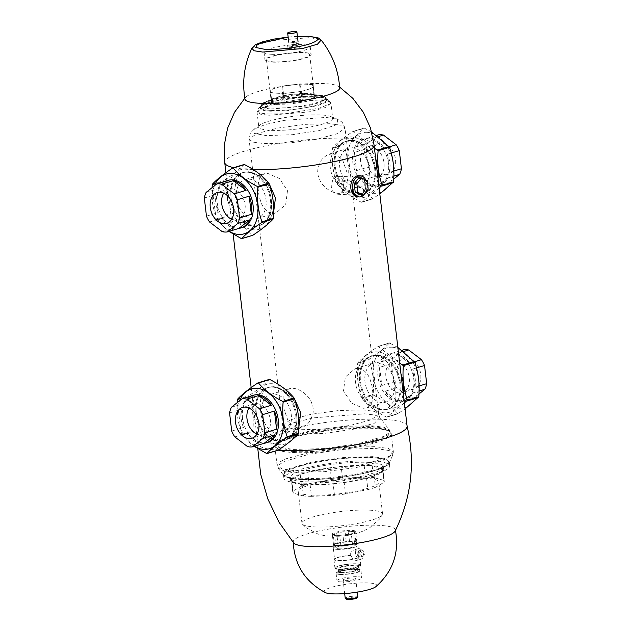 <?xml version="1.0" encoding="UTF-8"?>
<svg xmlns="http://www.w3.org/2000/svg" width="631" height="631" viewBox="0 0 631 631"><rect width="100%" height="100%" fill="white"/><g stroke="black" fill="none" stroke-linecap="round" stroke-linejoin="round"><path stroke-width="0.47" stroke-dasharray="3.15 2.37" d="M270.178 89.665A23.379 4.101 -6.7 0 0 269.871 89.854L270.999 99.501A23.379 4.101 173.3 0 1 271.314 99.319L270.178 89.665L281.773 86.147L282.901 95.802A23.379 4.101 173.3 0 1 283.713 95.644L282.578 85.99A23.379 4.101 -6.7 0 0 281.773 86.147M271.314 99.319L282.901 95.802M283.713 95.644L300.656 93.617L299.52 83.962L282.578 85.99M300.656 93.617A23.379 4.101 173.3 0 1 301.484 93.577L300.356 83.931A23.379 4.101 -6.7 0 0 299.52 83.962M301.484 93.577L313.859 94.224L312.724 84.578L300.356 83.931M313.859 94.224A23.379 4.101 173.3 0 1 314.23 94.327L313.094 84.68A23.379 4.101 -6.7 0 0 312.724 84.578M314.23 94.327L313.094 84.68M314.782 97.277A23.379 4.101 173.3 0 1 314.467 97.458L313.339 87.812A23.379 4.101 -6.7 0 0 313.646 87.63M314.467 97.458L302.88 100.976L301.752 91.329L313.339 87.812M302.88 100.976A23.379 4.101 173.3 0 1 302.075 101.134L300.94 91.487A23.379 4.101 -6.7 0 0 301.752 91.329M302.075 101.134L285.133 103.161L283.997 93.514L300.94 91.487M285.133 103.161A23.379 4.101 173.3 0 1 284.297 103.2L283.169 93.554A23.379 4.101 -6.7 0 0 283.997 93.514M284.297 103.2L271.922 102.545L270.794 92.899L283.169 93.554M271.922 102.545A23.379 4.101 173.3 0 1 271.559 102.451L270.423 92.796A23.379 4.101 -6.7 0 0 270.794 92.899M269.871 89.854L270.423 92.796M271.559 102.451L270.999 99.501M371.872 457.767C377.693 458.067 382.007 458.705 384.807 459.699C401.868 464.55 360.096 477.233 320.84 479.118L300.877 479.323C295.063 479.032 290.749 478.385 287.949 477.391C270.88 472.54 312.653 459.857 351.909 457.972L371.872 457.767M299.788 478.795L326.077 478.195L355.482 474.386L379.018 468.541L389.485 462.444L386.093 458.642L372.771 456.639L343.769 457.475L312.053 462.018L289.124 468.636L283.776 471.98L283.303 474.922L288.698 477.446L299.788 478.795M295.971 472.343L324.389 471.68L356.168 467.571L381.605 461.253L392.924 454.667L389.248 450.55L374.853 448.389L343.509 449.296L309.237 454.21L284.455 461.356L278.665 464.968L278.161 468.147L283.989 470.876L295.971 472.343M293.328 452.514A58.541 10.27 -6.7 0 0 356.76 447.19A58.541 10.27 -6.7 0 0 391.212 433.615A58.541 10.27 -6.7 0 0 390.076 431.904A58.541 10.27 -6.7 0 0 372.826 428.378A58.541 10.27 -6.7 0 0 314.238 432.811A58.541 10.27 -6.7 0 0 275.652 445.344A58.541 10.27 -6.7 0 0 274.935 447.276A58.541 10.27 -6.7 0 0 293.328 452.514M293.801 451.512A57.697 10.12 -6.7 0 0 356.318 446.267A57.697 10.12 -6.7 0 0 390.281 432.882A57.697 10.12 -6.7 0 0 389.153 431.202A57.697 10.12 -6.7 0 0 372.156 427.723A57.697 10.12 -6.7 0 0 314.412 432.093A57.697 10.12 -6.7 0 0 276.386 444.453A57.697 10.12 -6.7 0 0 275.676 446.346A57.697 10.12 -6.7 0 0 293.801 451.512M293.715 449.43L324.728 448.531L358.637 443.672L383.159 436.597L388.877 433.032L389.382 429.885L383.616 427.187L371.762 425.736L343.65 426.382L312.211 430.452L287.042 436.699L275.842 443.222L279.478 447.292L293.715 449.43M297.572 434.183L324.247 433.41L353.423 429.23L374.522 423.149L379.87 417.375L374.932 415.04L364.718 413.802L313.481 417.856L291.83 423.235L282.191 428.843L285.315 432.345L297.572 434.183M272.418 213.302L276.181 212.821L285.654 204.665L287.499 190.736L279.462 178.526L267.725 173.375L264.326 173.754L260.777 176.073L258.568 180.9L258.047 187.801L258.962 195.555L261.195 203.229L263.663 207.859L268.262 212.134L272.418 213.302M297.666 428.212L303.621 426.84L307.77 423.764L310.01 421.019L312.968 413.952L313.323 410.024L312.866 406.167L310.681 400.496L308.362 397.096L304.15 392.987L299.291 389.99L296.002 388.783L292.973 388.286L289.566 388.657L283.847 395.676L283.942 409.014L288.564 422.257L297.666 428.212M358.582 368.37L362.738 369.529L367.337 373.804L369.805 378.442L372.038 386.109L372.953 393.862L372.432 400.772L370.223 405.591L366.674 407.918L363.275 408.289L351.538 403.138L343.501 390.936L345.346 377.007L354.819 368.851L358.582 368.37M333.334 153.459L342.436 159.414L347.058 172.657L347.153 185.995L341.434 193.015L338.027 193.386L334.998 192.889L330.045 190.822L326.85 188.677L322.638 184.575L320.319 181.176L318.134 175.497L317.677 171.64L318.032 167.72L320.99 160.653L323.23 157.908L327.379 154.832L333.334 153.459M336.875 176.42L332.805 179.859L331.109 185.979L333.05 191.729L337.396 194.214L340.077 193.504L341.986 191.485L343.138 188.574L343.516 185.064L342.633 180.111L341.197 177.674L339.202 176.38L336.875 176.42M260.366 124.757A37.197 6.523 -6.7 0 0 258.797 126.965A37.197 6.523 -6.7 0 0 270.486 130.294A37.197 6.523 -6.7 0 0 310.783 126.91A37.197 6.523 -6.7 0 0 332.679 118.289A37.197 6.523 -6.7 0 0 330.644 116.498A37.197 6.523 -6.7 0 0 320.998 114.96A37.197 6.523 -6.7 0 0 260.366 124.757L254.269 129.039L253.922 133.346L266.266 135.602L292.342 134.703L320.059 130.325L337.624 124.323L337.561 119.259L326.132 117.429L284.833 120.292L265.714 124.402L254.277 129.039L250.436 133.031L249.056 139.309L253.197 142.141L264.231 143.631L289.085 142.992L316.581 139.238L337.561 133.63L345.007 128.038L340.882 125.214L329.839 123.715L304.994 124.362L277.498 128.109L256.517 133.717L249.064 139.309L282.672 425.491L286.813 428.323L297.856 429.814L322.701 429.167L350.197 425.42L371.178 419.812L378.632 414.22L374.498 411.396L363.464 409.898L338.61 410.544L311.115 414.291L290.134 419.899L282.68 425.491L282.191 428.843L275.842 443.222L275.534 445.139L280.487 448.515L293.66 450.297L323.34 449.532L356.176 445.052L381.227 438.356L388.033 434.862L390.139 431.675L385.178 428.299L372.014 426.517L342.333 427.282L309.498 431.762L284.447 438.458L277.64 441.952L275.534 445.139L275.676 446.346M268.916 114.006L285.567 113.69L319.239 108.201L328.664 104.391L329.556 101.094L328.727 100.589C326.897 99.69 323.577 99.114 318.758 98.878L302.115 99.185L273.523 103.374L257.85 109.51L258.955 112.294C260.777 113.194 264.097 113.761 268.916 114.006M259.917 106.978L260.95 109.573C262.654 110.417 265.761 110.946 270.265 111.174L285.827 110.882L317.306 105.748L326.124 102.19L326.953 99.099L326.18 98.633C324.468 97.789 321.368 97.253 316.857 97.032L301.303 97.324L274.572 101.236L259.917 106.97C263.979 101.157 298.021 95.731 316.273 96.756C321.384 96.961 324.933 97.734 326.937 99.075M271.022 110.441L286.04 110.157C309.498 108.666 333.097 101.496 324.981 98.341C323.34 97.521 320.343 97.008 315.989 96.795L300.971 97.071C277.522 98.57 253.914 105.74 262.031 108.895C263.679 109.707 266.676 110.228 271.022 110.441M279.651 441.124A27.772 19.569 -106.9 0 0 284.534 440.541A27.772 19.569 -106.9 0 0 296.042 411.641A27.772 19.569 -106.9 0 0 273.27 386.819A27.772 19.569 -106.9 0 0 268.396 387.402A27.772 19.569 -106.9 0 0 256.88 416.302A27.772 19.569 -106.9 0 0 279.651 441.124A27.772 19.569 73.1 0 1 256.88 416.302A27.772 19.569 73.1 0 1 268.396 387.402A27.772 19.569 73.1 0 1 273.27 386.819A27.772 19.569 73.1 0 1 296.042 411.641A27.772 19.569 73.1 0 1 284.534 440.541A27.772 19.569 73.1 0 1 279.651 441.124M274.122 394.012A20.413 14.387 73.1 0 1 290.859 412.256A20.413 14.387 73.1 0 1 282.396 433.505A20.413 14.387 73.1 0 1 278.807 433.931A20.413 14.387 73.1 0 1 262.07 415.687A20.413 14.387 73.1 0 1 270.533 394.438A20.413 14.387 73.1 0 1 274.122 394.012M377.441 362.644A20.413 14.387 73.1 0 1 394.178 380.895A20.413 14.387 73.1 0 1 385.715 402.136A20.413 14.387 73.1 0 1 382.126 402.57A20.413 14.387 73.1 0 1 365.388 384.318A20.413 14.387 73.1 0 1 373.852 363.07A20.413 14.387 73.1 0 1 377.441 362.644M376.597 355.45A27.772 19.569 73.1 0 1 399.368 380.272A27.772 19.569 73.1 0 1 387.852 409.18A27.772 19.569 73.1 0 1 382.97 409.756A27.772 19.569 73.1 0 1 360.198 384.934A27.772 19.569 73.1 0 1 371.714 356.034A27.772 19.569 73.1 0 1 376.597 355.45A27.772 19.569 73.1 0 1 399.368 380.272A27.772 19.569 73.1 0 1 387.852 409.18A27.772 19.569 73.1 0 1 382.97 409.756A27.772 19.569 73.1 0 1 360.198 384.934A27.772 19.569 73.1 0 1 371.714 356.034A27.772 19.569 73.1 0 1 376.597 355.45M272.411 387.079A27.772 19.569 73.1 0 1 295.182 411.901A27.772 19.569 73.1 0 1 283.666 440.809A27.772 19.569 73.1 0 1 278.792 441.385A27.772 19.569 73.1 0 1 256.02 416.563A27.772 19.569 73.1 0 1 267.536 387.663A27.772 19.569 73.1 0 1 272.411 387.079M377.456 355.19A27.772 19.569 73.1 0 1 400.228 380.012A27.772 19.569 73.1 0 1 388.712 408.92A27.772 19.569 73.1 0 1 383.829 409.495A27.772 19.569 73.1 0 1 361.058 384.673A27.772 19.569 73.1 0 1 372.574 355.774A27.772 19.569 73.1 0 1 377.456 355.19M254.403 226.213A27.772 19.569 -106.9 0 0 259.286 225.638A27.772 19.569 -106.9 0 0 270.802 196.73A27.772 19.569 -106.9 0 0 248.03 171.908A27.772 19.569 -106.9 0 0 243.148 172.492A27.772 19.569 -106.9 0 0 231.632 201.392A27.772 19.569 -106.9 0 0 254.403 226.213A27.772 19.569 73.1 0 1 231.632 201.392A27.772 19.569 73.1 0 1 243.148 172.492A27.772 19.569 73.1 0 1 248.03 171.908A27.772 19.569 73.1 0 1 270.802 196.73A27.772 19.569 73.1 0 1 259.286 225.638A27.772 19.569 73.1 0 1 254.403 226.213M248.874 179.101A20.413 14.387 73.1 0 1 265.612 197.353A20.413 14.387 73.1 0 1 257.148 218.602A20.413 14.387 73.1 0 1 253.559 219.028A20.413 14.387 73.1 0 1 236.822 200.776A20.413 14.387 73.1 0 1 245.285 179.527A20.413 14.387 73.1 0 1 248.874 179.101M352.193 147.733A20.413 14.387 73.1 0 1 368.93 165.985A20.413 14.387 73.1 0 1 360.467 187.233A20.413 14.387 73.1 0 1 356.878 187.659A20.413 14.387 73.1 0 1 340.141 169.408A20.413 14.387 73.1 0 1 348.604 148.167A20.413 14.387 73.1 0 1 352.193 147.733M351.349 140.547A27.772 19.569 73.1 0 1 374.12 165.369A27.772 19.569 73.1 0 1 362.604 194.269A27.772 19.569 73.1 0 1 357.73 194.853A27.772 19.569 73.1 0 1 334.958 170.031A27.772 19.569 73.1 0 1 346.466 141.123A27.772 19.569 73.1 0 1 351.349 140.547A27.772 19.569 73.1 0 1 374.12 165.369A27.772 19.569 73.1 0 1 362.604 194.269A27.772 19.569 73.1 0 1 357.73 194.853A27.772 19.569 73.1 0 1 334.958 170.031A27.772 19.569 73.1 0 1 346.466 141.123A27.772 19.569 73.1 0 1 351.349 140.547M359.078 195.089A9 6.192 93 0 0 364.237 185.514A9 6.192 93 0 0 358.518 177.295A9 6.192 93 0 0 357.012 177.477A9 6.192 93 0 0 351.853 187.052A9 6.192 93 0 0 357.572 195.271A9 6.192 93 0 0 359.078 195.089M247.171 172.176A27.772 19.569 73.1 0 1 269.942 196.998A27.772 19.569 73.1 0 1 258.426 225.898A27.772 19.569 73.1 0 1 253.544 226.482A27.772 19.569 73.1 0 1 230.772 201.66A27.772 19.569 73.1 0 1 242.288 172.752A27.772 19.569 73.1 0 1 247.171 172.176M352.208 140.287A27.772 19.569 73.1 0 1 374.98 165.109A27.772 19.569 73.1 0 1 363.464 194.009A27.772 19.569 73.1 0 1 358.589 194.593A27.772 19.569 73.1 0 1 335.818 169.771A27.772 19.569 73.1 0 1 347.334 140.863A27.772 19.569 73.1 0 1 352.208 140.287M251.895 48.224L258.813 44.257L274.185 40.455L310.428 37.6L321.132 40.092M297.422 36.401L288.146 37.119M293.683 542.952A51.426 9.015 173.3 0 1 293.21 541.792A51.426 9.015 173.3 0 1 323.924 529.953A51.426 9.015 173.3 0 1 379.215 525.363A51.426 9.015 173.3 0 1 395.345 529.795A51.426 9.015 173.3 0 1 395.156 531.026M407.098 426.122A75.184 13.188 -6.7 0 0 407.042 425.846A75.184 13.188 -6.7 0 0 383.474 419.402A75.184 13.188 -6.7 0 0 302.746 426.099A75.184 13.188 -6.7 0 0 257.74 443.388A75.184 13.188 -6.7 0 0 257.756 443.672A75.184 13.188 -6.7 0 0 278.066 450.187M375.91 586.641A26.415 4.63 -6.7 0 0 368.394 582.949A26.415 4.63 -6.7 0 0 336.678 585.994A26.415 4.63 -6.7 0 0 325.288 592.588M233.73 167.657A75.184 13.188 -6.7 0 0 248.362 169.36A75.184 13.188 -6.7 0 0 253.141 169.55M374.08 145.114L374.08 145.091A75.184 13.188 -6.7 0 0 350.457 138.37A75.184 13.188 -6.7 0 0 268.995 145.201A75.184 13.188 -6.7 0 0 224.739 162.64L224.739 162.664M269.263 183.929L259.404 175.268L248.638 171.727L243.227 172.5L239.023 175.442L237.106 178.392L235.797 182.083L234.929 188.984L235.671 199.357L238.384 209.981L241.618 216.796L245.869 222.041L251.185 225.275L255.019 226.032L260.106 225.385L267.962 220.629L273.586 212.45M294.511 398.831L284.652 390.171L273.886 386.637L268.467 387.402L264.271 390.344L262.354 393.302L261.045 396.986L260.169 403.887L260.911 414.259L263.632 424.892L266.858 431.699L271.117 436.944L276.433 440.178L280.259 440.943L285.354 440.296L293.21 435.54L298.834 427.361M375.981 355.639L382.899 357.911L388.593 363.653L395.211 381.581L395.156 399.762L387.024 409.424L382.362 409.945L378.277 409.267L373.86 407.61L367.376 403.485L363.566 399.904L360.183 395.582L357.532 390.66L355.86 385.438L355.253 380.209L355.687 374.893L357.162 369.821L359.504 365.325L364.174 360.017L367.976 357.469L370.894 356.286L375.981 355.639M350.741 140.729L357.651 143.008L363.346 148.742L369.963 166.671L369.908 184.859L361.784 194.522L357.114 195.034L353.029 194.356L346.395 191.524L342.128 188.574L338.319 185.001L334.943 180.671L332.292 175.749L330.62 170.528L330.005 165.298L330.439 159.99L331.914 154.91L334.256 150.415L338.926 145.114L342.728 142.567L345.646 141.376L350.741 140.729M339.675 87.977A47.68 8.361 -6.7 0 0 338.453 86.305A47.68 8.361 -6.7 0 0 324.689 83.631A47.68 8.361 -6.7 0 0 277.608 87.133A47.68 8.361 -6.7 0 0 245.774 97.19A47.68 8.361 -6.7 0 0 244.97 99.099M256.904 434.199A16.106 11.35 -106.9 0 0 260.516 435.122A16.106 11.35 -106.9 0 0 263.348 434.783A16.106 11.35 -106.9 0 0 270.029 418.022A16.106 11.35 -106.9 0 0 256.817 403.627A16.106 11.35 -106.9 0 0 253.993 403.966A16.106 11.35 -106.9 0 0 248.961 408.036M231.348 407.326L243.109 403.761L253.709 395.29M229.574 412.903L241.342 409.338A24.641 17.36 -106.9 0 0 241.089 418.345A24.641 17.36 -106.9 0 0 243.471 427.495L241.342 409.338M231.703 431.068L243.471 427.495M234.819 436.904L246.587 433.331A24.641 17.36 -106.9 0 0 259.317 443.025L246.587 433.331M247.549 446.598L259.317 443.025M249.979 396.426A24.641 17.36 -106.9 0 0 243.109 403.761M267.552 442.434A24.641 17.36 73.1 0 1 242.525 417.911A24.641 17.36 73.1 0 1 253.236 395.274M239.693 400.653A31.195 21.982 -106.9 0 0 254.474 446.235M254.19 446.322L241.523 434.365L237.28 402.586M272.016 383.735A31.195 21.982 73.1 0 1 298.218 415.419A31.195 21.982 73.1 0 1 279.186 444.737A31.195 21.982 73.1 0 1 252.984 413.045A31.195 21.982 73.1 0 1 272.016 383.735M257.866 382.938L269.216 379.491C264.933 384.121 258.205 389.501 249.032 395.621L248.803 396.315C252.605 407.113 253.962 418.645 252.873 430.918L253.26 431.651C263.79 437.062 271.874 443.222 277.514 450.116L277.79 450.258M392.269 347.224A31.195 21.982 73.1 0 1 418.471 378.915A31.195 21.982 73.1 0 1 399.439 408.225A31.195 21.982 73.1 0 1 373.236 376.533A31.195 21.982 73.1 0 1 392.269 347.224M397.853 347.46L389.469 342.98C385.186 347.618 378.458 352.997 369.277 359.11L369.056 359.812C372.858 370.602 374.215 382.134 373.126 394.407L373.513 395.14C384.042 400.559 392.127 406.711 397.767 413.613L405.078 408.975M398.043 413.747L386.417 417.059C375.887 411.641 367.802 405.488 362.162 398.587L361.776 397.853C357.974 387.063 356.618 375.532 357.706 363.259L357.935 362.557C362.218 357.927 368.946 352.548 378.119 346.427L399.699 363.14M389.721 342.901L378.458 346.316M404.368 402.901L386.779 417.17M400.945 373.757A31.195 21.982 -106.9 0 0 377.062 351.846A31.195 21.982 -106.9 0 0 358.022 381.156A31.195 21.982 -106.9 0 0 384.224 412.848A31.195 21.982 -106.9 0 0 403.225 393.184M413.723 378.663A24.641 17.36 73.1 0 1 403.012 401.308A24.641 17.36 73.1 0 1 377.985 376.786A24.641 17.36 73.1 0 1 388.696 354.149A24.641 17.36 73.1 0 1 413.723 378.663M399.423 392.947A16.106 11.35 -106.9 0 0 402.255 392.616A16.106 11.35 -106.9 0 0 408.935 375.855A16.106 11.35 -106.9 0 0 395.724 361.46A16.106 11.35 -106.9 0 0 392.9 361.792A16.106 11.35 -106.9 0 0 386.219 378.553A16.106 11.35 -106.9 0 0 399.423 392.947M410.907 389.461A16.106 11.35 -106.9 0 0 413.731 389.13A16.106 11.35 -106.9 0 0 420.412 372.369A16.106 11.35 -106.9 0 0 407.208 357.974A16.106 11.35 -106.9 0 0 404.376 358.305A16.106 11.35 -106.9 0 0 397.704 375.066A16.106 11.35 -106.9 0 0 410.907 389.461M414.528 361.768L409.661 363.243L396.931 353.549L403.737 351.483M392.04 353.297L381.447 361.76A24.641 17.36 73.1 0 1 390.132 353.715A24.641 17.36 73.1 0 1 392.04 353.297L402.057 350.252M381.447 361.76L393.216 358.187L403.808 349.724M379.673 367.337L381.802 385.502A24.641 17.36 73.1 0 1 379.42 376.352A24.641 17.36 73.1 0 1 379.673 367.337L391.441 363.764A24.641 17.36 73.1 0 1 393.216 358.187M381.802 385.502L393.57 381.929L391.441 363.764M384.918 391.338L397.648 401.032A24.641 17.36 73.1 0 1 384.918 391.338L396.686 387.765A24.641 17.36 73.1 0 1 393.57 381.929M397.648 401.032L409.416 397.459L396.686 387.765M402.539 401.284L413.131 392.821A24.641 17.36 73.1 0 1 404.447 400.866A24.641 17.36 73.1 0 1 402.539 401.284L414.299 397.711A24.641 17.36 73.1 0 1 409.416 397.459M418.968 393.989L414.299 397.711M413.131 392.821L419.079 391.015M414.906 387.245L412.769 369.08A24.641 17.36 73.1 0 1 415.159 378.229A24.641 17.36 73.1 0 1 414.906 387.245L419.079 385.975M412.769 369.08L416.452 367.96M396.931 353.549A24.641 17.36 73.1 0 1 409.661 363.243M374.183 178.045A16.106 11.35 -106.9 0 0 377.007 177.705A16.106 11.35 -106.9 0 0 383.687 160.944A16.106 11.35 -106.9 0 0 370.484 146.55A16.106 11.35 -106.9 0 0 367.652 146.889A16.106 11.35 -106.9 0 0 360.971 163.65A16.106 11.35 -106.9 0 0 374.183 178.045M385.659 174.558A16.106 11.35 -106.9 0 0 388.491 174.219A16.106 11.35 -106.9 0 0 395.164 157.458A16.106 11.35 -106.9 0 0 381.96 143.063A16.106 11.35 -106.9 0 0 379.128 143.403A16.106 11.35 -106.9 0 0 372.456 160.164A16.106 11.35 -106.9 0 0 385.659 174.558M389.28 146.865L384.413 148.34L371.683 138.646L378.49 136.572M366.8 138.386L356.2 146.857A24.641 17.36 73.1 0 1 364.884 138.804A24.641 17.36 73.1 0 1 366.8 138.386L376.81 135.349M356.2 146.857L367.968 143.284L378.561 134.813M354.425 152.434L356.562 170.591A24.641 17.36 73.1 0 1 354.172 161.441A24.641 17.36 73.1 0 1 354.425 152.434L366.193 148.861A24.641 17.36 73.1 0 1 367.968 143.284M356.562 170.591L368.33 167.026L366.193 148.861M359.67 176.428L372.408 186.121A24.641 17.36 73.1 0 1 359.67 176.428L371.438 172.855A24.641 17.36 73.1 0 1 368.33 167.026M372.408 186.121L384.169 182.548L371.438 172.855M377.291 186.382L387.891 177.91A24.641 17.36 73.1 0 1 379.199 185.964A24.641 17.36 73.1 0 1 377.291 186.382L389.059 182.809A24.641 17.36 73.1 0 1 384.169 182.548M393.72 179.078L389.059 182.809M387.891 177.91L393.839 176.104M389.658 172.334L387.529 154.169A24.641 17.36 73.1 0 1 389.911 163.326A24.641 17.36 73.1 0 1 389.658 172.334L393.831 171.072M387.529 154.169L391.204 153.057M371.683 138.646A24.641 17.36 73.1 0 1 384.413 148.34M388.475 163.76A24.641 17.36 -106.9 0 0 363.448 139.238A24.641 17.36 -106.9 0 0 352.737 161.883A24.641 17.36 -106.9 0 0 377.764 186.397A24.641 17.36 -106.9 0 0 388.475 163.76M367.029 132.321A31.195 21.982 73.1 0 1 393.223 164.013A31.195 21.982 73.1 0 1 374.191 193.323A31.195 21.982 73.1 0 1 347.989 161.631A31.195 21.982 73.1 0 1 367.029 132.321M371.683 131.974L364.221 128.077C359.938 132.707 353.21 138.086 344.037 144.207L343.816 144.901C347.61 155.699 348.967 167.231 347.878 179.504L348.265 180.237C358.794 185.648 366.879 191.808 372.519 198.702L379.83 194.064M372.795 198.844L361.169 202.149C350.639 196.738 342.562 190.578 336.922 183.684L336.528 182.951C332.726 172.16 331.378 160.629 332.466 148.348L332.687 147.654C336.97 143.016 343.698 137.637 352.871 131.524L374.451 148.23M364.473 127.99L353.21 131.414M379.121 187.999L361.531 202.259M375.697 158.854A31.195 21.982 -106.9 0 0 351.814 136.935A31.195 21.982 -106.9 0 0 332.782 166.245A31.195 21.982 -106.9 0 0 358.984 197.937A31.195 21.982 -106.9 0 0 377.977 178.273M214.453 185.751A31.195 21.982 -106.9 0 0 229.227 231.332M228.943 231.419L216.275 219.454L212.032 187.683M246.776 168.824A31.195 21.982 73.1 0 1 272.978 200.516A31.195 21.982 73.1 0 1 253.938 229.826A31.195 21.982 73.1 0 1 227.736 198.134A31.195 21.982 73.1 0 1 246.776 168.824M232.618 168.027L243.968 164.581C239.685 169.218 232.957 174.59 223.784 180.711L223.563 181.412C227.357 192.203 228.714 203.734 227.625 216.007L228.012 216.741C238.542 222.159 246.626 228.312 252.266 235.213L252.542 235.347M227.988 180.363A24.641 17.36 -106.9 0 0 217.277 203.001A24.641 17.36 -106.9 0 0 242.304 227.523M231.656 219.288A16.106 11.35 -106.9 0 0 235.276 220.211A16.106 11.35 -106.9 0 0 238.1 219.88A16.106 11.35 -106.9 0 0 244.781 203.119A16.106 11.35 -106.9 0 0 231.577 188.724A16.106 11.35 -106.9 0 0 228.745 189.055A16.106 11.35 -106.9 0 0 223.713 193.125M206.1 192.423L217.869 188.85L228.461 180.379M204.326 198L216.094 194.427A24.641 17.36 -106.9 0 0 215.841 203.442A24.641 17.36 -106.9 0 0 218.231 212.592L216.094 194.427M206.463 216.165L218.231 212.592M209.571 221.994L221.339 218.421A24.641 17.36 -106.9 0 0 234.069 228.122L221.339 218.421M222.309 231.695L234.069 228.122M224.731 181.515A24.641 17.36 -106.9 0 0 217.869 188.85M289.582 46.173A6.129 1.073 -6.7 0 0 296.223 45.613A6.129 1.073 -6.7 0 0 299.828 44.194A6.129 1.073 -6.7 0 0 297.903 43.642A6.129 1.073 -6.7 0 0 291.262 44.202A6.129 1.073 -6.7 0 0 287.657 45.621A6.129 1.073 -6.7 0 0 289.582 46.173M298.195 46.126A6.129 1.073 173.3 0 1 300.119 46.67A6.129 1.073 173.3 0 1 296.515 48.09A6.129 1.073 173.3 0 1 289.874 48.65A6.129 1.073 173.3 0 1 287.949 48.098A6.129 1.073 173.3 0 1 291.554 46.678A6.129 1.073 173.3 0 1 298.195 46.126M292.019 45.432A2.54 0.442 -6.7 0 0 294.772 45.195A2.54 0.442 -6.7 0 0 296.262 44.612A2.54 0.442 -6.7 0 0 295.466 44.383A2.54 0.442 -6.7 0 0 292.721 44.612A2.54 0.442 -6.7 0 0 291.222 45.203A2.54 0.442 -6.7 0 0 292.019 45.432M291.68 42.537A2.54 0.442 -6.7 0 0 294.432 42.309A2.54 0.442 -6.7 0 0 295.923 41.717A2.54 0.442 -6.7 0 0 295.127 41.488A2.54 0.442 -6.7 0 0 292.382 41.725A2.54 0.442 -6.7 0 0 290.883 42.309A2.54 0.442 -6.7 0 0 291.68 42.537M290.244 42.971A4.646 0.812 -6.7 0 0 295.284 42.553A4.646 0.812 -6.7 0 0 298.021 41.472A4.646 0.812 -6.7 0 0 296.562 41.054A4.646 0.812 -6.7 0 0 291.522 41.48A4.646 0.812 -6.7 0 0 288.785 42.553A4.646 0.812 -6.7 0 0 290.244 42.971M302.848 52.846A21.77 3.818 173.3 0 1 309.695 54.787A21.77 3.818 173.3 0 1 296.878 59.835A21.77 3.818 173.3 0 1 273.286 61.814A21.77 3.818 173.3 0 1 266.448 59.866A21.77 3.818 173.3 0 1 279.265 54.826A21.77 3.818 173.3 0 1 302.848 52.846M272.284 62.122A23.244 4.078 -6.7 0 0 297.477 60.008A23.244 4.078 -6.7 0 0 311.154 54.621A23.244 4.078 -6.7 0 0 303.858 52.539A23.244 4.078 -6.7 0 0 278.665 54.652A23.244 4.078 -6.7 0 0 264.981 60.04A23.244 4.078 -6.7 0 0 272.284 62.122M271.362 54.266A23.244 4.078 -6.7 0 0 296.554 52.152A23.244 4.078 -6.7 0 0 310.239 46.765A23.244 4.078 -6.7 0 0 302.935 44.683A23.244 4.078 -6.7 0 0 277.743 46.797A23.244 4.078 -6.7 0 0 264.058 52.192A23.244 4.078 -6.7 0 0 271.362 54.266M276.977 93.23A21.77 3.818 -6.7 0 0 300.569 91.25A21.77 3.818 -6.7 0 0 313.378 86.202A21.77 3.818 -6.7 0 0 306.54 84.254A21.77 3.818 -6.7 0 0 282.956 86.234A21.77 3.818 -6.7 0 0 270.139 91.282A21.77 3.818 -6.7 0 0 276.977 93.23M271.125 110.417A32.97 5.782 -6.7 0 0 306.847 107.412A32.97 5.782 -6.7 0 0 326.251 99.769A32.97 5.782 -6.7 0 0 315.894 96.819A32.97 5.782 -6.7 0 0 280.172 99.816A32.97 5.782 -6.7 0 0 260.761 107.467A32.97 5.782 -6.7 0 0 271.125 110.417M271.291 108.098L285.961 107.822L302.58 105.834C314.072 103.831 321.392 101.615 324.539 99.17C325.785 98.034 325.604 97.071 323.995 96.275L315.208 94.768L300.545 95.044L283.918 97.032L268.814 100.51L261.96 103.697C260.713 104.833 260.895 105.795 262.504 106.592C264.113 107.388 267.039 107.885 271.291 108.098M276.402 104.415L290 103.997L304.741 101.812C309.324 100.834 312.739 99.801 315.011 98.696C317.148 97.608 317.772 96.653 316.872 95.841L309.616 94.327L296.018 94.745L281.276 96.922L271.007 100.037C268.869 101.134 268.246 102.088 269.145 102.9C270.044 103.713 272.466 104.218 276.402 104.415M277.017 103.208A23.379 4.101 -6.7 0 0 302.998 100.952A23.379 4.101 -6.7 0 0 316.036 95.415A23.379 4.101 -6.7 0 0 308.772 93.569A23.379 4.101 -6.7 0 0 284.092 95.565A23.379 4.101 -6.7 0 0 269.689 100.857A23.379 4.101 -6.7 0 0 277.017 103.208M358.873 177.792L364.544 180.513L367.179 180.655M364.544 180.513L365.554 189.103L368.188 189.245M365.554 189.103L360.893 194.971M365.704 192.368A10.569 7.264 93 0 0 367.061 184.205A10.569 7.264 93 0 0 365.862 180.024M358.597 175.733A10.569 7.264 -87 0 1 365.215 184.102A10.569 7.264 -87 0 1 357.485 196.833M301.579 486.13A46.071 8.077 173.3 0 1 309.127 483.843L307.762 472.272A46.071 8.077 -6.7 0 0 300.214 474.559L301.579 486.13L292.926 491.202L291.561 479.631A46.071 8.077 -6.7 0 0 291.396 480.538A46.071 8.077 -6.7 0 0 291.924 481.556L293.289 493.127A46.071 8.077 173.3 0 1 292.752 492.109A46.071 8.077 173.3 0 1 292.926 491.202M331.504 479.489A46.071 8.077 173.3 0 1 342.538 478.172L341.182 466.601A46.071 8.077 -6.7 0 0 330.147 467.918L331.504 479.489L309.127 483.843M365.538 477.091A46.071 8.077 173.3 0 1 373.599 477.517L372.235 465.946A46.071 8.077 -6.7 0 0 368.433 465.662A46.071 8.077 -6.7 0 0 364.174 465.52L365.538 477.091L342.538 478.172M383.743 480.341A46.071 8.077 173.3 0 1 384.271 481.358A46.071 8.077 173.3 0 1 384.098 482.258L382.741 470.687A46.071 8.077 -6.7 0 0 382.907 469.787A46.071 8.077 -6.7 0 0 382.378 468.77L383.743 480.341L373.599 477.517M375.453 487.329A46.071 8.077 173.3 0 1 367.897 489.624L366.54 478.046A46.071 8.077 -6.7 0 0 374.088 475.758L375.453 487.329L384.098 482.258M345.52 493.97A46.071 8.077 173.3 0 1 334.485 495.288L333.129 483.717A46.071 8.077 -6.7 0 0 344.163 482.399L345.52 493.97L367.897 489.624M311.485 496.368A46.071 8.077 173.3 0 1 303.424 495.95L302.068 484.371A46.071 8.077 -6.7 0 0 305.869 484.655A46.071 8.077 -6.7 0 0 310.129 484.797L311.485 496.368L334.485 495.288M300.214 474.559L291.561 479.631M330.147 467.918L307.762 472.272M364.174 465.52L341.182 466.601M382.378 468.77L372.235 465.946M374.088 475.758L382.741 470.687M344.163 482.399L366.54 478.046M310.129 484.797L333.129 483.717M303.424 495.95L293.289 493.127M291.924 481.556L302.068 484.371M310.965 495.098A40.573 7.115 173.3 0 1 298.211 491.462A40.573 7.115 173.3 0 1 322.102 482.06A40.573 7.115 173.3 0 1 366.067 478.369A40.573 7.115 173.3 0 1 378.813 481.997A40.573 7.115 173.3 0 1 354.93 491.407A40.573 7.115 173.3 0 1 310.965 495.098M337.869 542.968L346.222 541.572A11.831 2.074 173.3 0 1 349.487 541.335L355.86 541.666A11.831 2.074 173.3 0 1 356.838 542.124L354.851 543.859A11.831 2.074 173.3 0 1 352.555 544.561L344.21 545.957A11.831 2.074 173.3 0 1 340.937 546.194L334.564 545.862A11.831 2.074 173.3 0 1 333.594 545.405L332.419 535.403A11.831 2.074 173.3 0 1 332.285 535.151A11.831 2.074 173.3 0 1 334.398 533.668L335.574 543.67A11.831 2.074 173.3 0 1 337.869 542.968L336.694 532.974A11.831 2.074 173.3 0 1 345.047 531.57L336.694 532.974M346.222 541.572L345.047 531.57M349.487 541.335L348.312 531.334A11.831 2.074 173.3 0 1 352.074 531.326A11.831 2.074 173.3 0 1 354.685 531.673L348.312 531.334M355.86 541.666L354.685 531.673M356.838 542.124L355.663 532.13A11.831 2.074 173.3 0 1 355.789 532.39A11.831 2.074 173.3 0 1 353.683 533.865L355.663 532.13M354.851 543.859L353.683 533.865M352.555 544.561L351.38 534.567A11.831 2.074 173.3 0 1 343.035 535.964L351.38 534.567M344.21 545.957L343.035 535.964M340.937 546.194L339.762 536.2A11.831 2.074 173.3 0 1 336 536.208A11.831 2.074 173.3 0 1 333.389 535.869L339.762 536.2M334.564 545.862L333.389 535.869M333.594 545.405L335.574 543.67M334.398 533.668L332.419 535.403M338.61 545.768A9.717 1.704 173.3 0 1 335.558 544.9A9.717 1.704 173.3 0 1 341.284 542.644A9.717 1.704 173.3 0 1 351.814 541.761A9.717 1.704 173.3 0 1 354.867 542.628A9.717 1.704 173.3 0 1 349.14 544.884A9.717 1.704 173.3 0 1 338.61 545.768M369.805 510.187A40.573 7.115 173.3 0 1 382.552 513.823A40.573 7.115 173.3 0 1 382.331 514.746A40.573 7.115 173.3 0 1 356.302 523.667A40.573 7.115 173.3 0 1 314.695 526.917A40.573 7.115 173.3 0 1 302.375 524.14A40.573 7.115 173.3 0 1 301.949 523.288A40.573 7.115 173.3 0 1 325.841 513.879A40.573 7.115 173.3 0 1 369.805 510.187M351.964 530.411A11.831 2.074 173.3 0 1 355.687 531.476A11.831 2.074 173.3 0 1 348.714 534.22A11.831 2.074 173.3 0 1 335.897 535.293A11.831 2.074 173.3 0 1 332.174 534.236A11.831 2.074 173.3 0 1 339.147 531.491A11.831 2.074 173.3 0 1 351.964 530.411M300.214 479.528A53.256 9.339 -6.7 0 0 357.919 474.678A53.256 9.339 -6.7 0 0 389.272 462.334A53.256 9.339 -6.7 0 0 372.535 457.57A53.256 9.339 -6.7 0 0 314.83 462.413A53.256 9.339 -6.7 0 0 283.485 474.757A53.256 9.339 -6.7 0 0 300.214 479.528M372.953 461.103A53.256 9.339 173.3 0 1 389.682 465.867A53.256 9.339 173.3 0 1 358.337 478.211A53.256 9.339 173.3 0 1 300.632 483.054A53.256 9.339 173.3 0 1 283.895 478.29A53.256 9.339 173.3 0 1 315.248 465.946A53.256 9.339 173.3 0 1 372.953 461.103M368.646 462.405A46.915 8.227 173.3 0 1 383.388 466.601A46.915 8.227 173.3 0 1 355.774 477.486A46.915 8.227 173.3 0 1 304.931 481.753A46.915 8.227 173.3 0 1 290.197 477.549A46.915 8.227 173.3 0 1 317.811 466.672A46.915 8.227 173.3 0 1 368.646 462.405M369.009 465.489A46.915 8.227 173.3 0 1 383.751 469.685A46.915 8.227 173.3 0 1 356.129 480.562A46.915 8.227 173.3 0 1 305.294 484.829A46.915 8.227 173.3 0 1 290.56 480.633A46.915 8.227 173.3 0 1 318.174 469.756A46.915 8.227 173.3 0 1 369.009 465.489M362.439 556.297A3.171 2.232 -106.9 0 0 362.999 556.234A3.171 2.232 -106.9 0 0 364.308 552.93A3.171 2.232 -106.9 0 0 361.713 550.098A3.171 2.232 -106.9 0 0 361.153 550.161A3.171 2.232 -106.9 0 0 359.836 553.466A3.171 2.232 -106.9 0 0 362.439 556.297M358.865 548.654A5.45 3.841 73.1 0 1 363.338 553.521A5.45 3.841 73.1 0 1 361.074 559.2A5.45 3.841 73.1 0 1 360.12 559.311A5.45 3.841 73.1 0 1 355.647 554.436A5.45 3.841 73.1 0 1 357.903 548.765A5.45 3.841 73.1 0 1 358.865 548.654M358.376 555.911C358.1 552.488 356.854 550.5 354.638 549.932L353.044 550.303L351.057 552.283L350.442 554.278L350.481 555.501L350.97 555.351C351.932 558.419 353.723 560.123 356.341 560.462L357.249 560.36L358.873 555.761L358.376 555.911A12.375 2.169 -6.7 0 1 359.173 556.55A12.375 2.169 -6.7 0 1 351.893 559.421A12.375 2.169 -6.7 0 1 338.484 560.549A12.375 2.169 -6.7 0 1 334.596 559.445A12.375 2.169 -6.7 0 1 350.481 555.501M359.126 550.879A3.171 2.232 73.1 0 1 361.729 553.718A3.171 2.232 73.1 0 1 360.411 557.015A3.171 2.232 73.1 0 1 359.851 557.078A3.171 2.232 73.1 0 1 357.256 554.247A3.171 2.232 73.1 0 1 358.574 550.95A3.171 2.232 73.1 0 1 359.126 550.879M346.269 599.119A5.498 0.962 173.3 0 1 348.959 597.77A5.498 0.962 173.3 0 1 355.356 597.186A5.498 0.962 173.3 0 1 357.012 597.857M357.824 596.752A6.342 1.112 -6.7 0 0 355.829 596.185A6.342 1.112 -6.7 0 0 348.959 596.76A6.342 1.112 -6.7 0 0 345.228 598.227M345.086 580.615A6.342 1.112 -6.7 0 0 351.956 580.039A6.342 1.112 -6.7 0 0 355.687 578.564A6.342 1.112 -6.7 0 0 353.691 577.996A6.342 1.112 -6.7 0 0 346.821 578.58A6.342 1.112 -6.7 0 0 343.09 580.047A6.342 1.112 -6.7 0 0 345.086 580.615M340.89 581.885A12.51 2.193 -6.7 0 0 354.448 580.749A12.51 2.193 -6.7 0 0 361.815 577.846A12.51 2.193 -6.7 0 0 357.88 576.726A12.51 2.193 -6.7 0 0 344.329 577.862A12.51 2.193 -6.7 0 0 336.962 580.765A12.51 2.193 -6.7 0 0 340.89 581.885M340.022 574.447A12.51 2.193 -6.7 0 0 353.573 573.311A12.51 2.193 -6.7 0 0 360.94 570.408A12.51 2.193 -6.7 0 0 357.012 569.288A12.51 2.193 -6.7 0 0 343.453 570.424A12.51 2.193 -6.7 0 0 336.086 573.327A12.51 2.193 -6.7 0 0 340.022 574.447M340.85 574.194A11.287 1.98 -6.7 0 0 353.076 573.169A11.287 1.98 -6.7 0 0 359.725 570.55A11.287 1.98 -6.7 0 0 356.176 569.541A11.287 1.98 -6.7 0 0 343.95 570.566A11.287 1.98 -6.7 0 0 337.309 573.185A11.287 1.98 -6.7 0 0 340.85 574.194M340.653 572.538A11.287 1.98 -6.7 0 0 352.887 571.512A11.287 1.98 -6.7 0 0 359.528 568.894A11.287 1.98 -6.7 0 0 355.979 567.884A11.287 1.98 -6.7 0 0 343.753 568.917A11.287 1.98 -6.7 0 0 337.112 571.528A11.287 1.98 -6.7 0 0 340.653 572.538M341.576 572.262A9.93 1.743 -6.7 0 0 352.335 571.355A9.93 1.743 -6.7 0 0 358.187 569.052A9.93 1.743 -6.7 0 0 355.064 568.168A9.93 1.743 -6.7 0 0 344.305 569.067A9.93 1.743 -6.7 0 0 338.453 571.37A9.93 1.743 -6.7 0 0 341.576 572.262M341.284 569.785A9.93 1.743 -6.7 0 0 352.043 568.878A9.93 1.743 -6.7 0 0 357.895 566.575A9.93 1.743 -6.7 0 0 354.772 565.684A9.93 1.743 -6.7 0 0 344.013 566.591A9.93 1.743 -6.7 0 0 338.161 568.894A9.93 1.743 -6.7 0 0 341.284 569.785M339.707 570.258A12.257 2.153 -6.7 0 0 352.989 569.146A12.257 2.153 -6.7 0 0 360.198 566.307A12.257 2.153 -6.7 0 0 356.349 565.21A12.257 2.153 -6.7 0 0 343.067 566.322A12.257 2.153 -6.7 0 0 335.858 569.162A12.257 2.153 -6.7 0 0 339.707 570.258M339.557 569.02A12.257 2.153 -6.7 0 0 352.839 567.908A12.257 2.153 -6.7 0 0 360.056 565.068A12.257 2.153 -6.7 0 0 356.207 563.964A12.257 2.153 -6.7 0 0 342.925 565.084A12.257 2.153 -6.7 0 0 335.708 567.924A12.257 2.153 -6.7 0 0 339.557 569.02M339.028 569.178A13.038 2.287 -6.7 0 0 353.155 567.995A13.038 2.287 -6.7 0 0 360.829 564.974A13.038 2.287 -6.7 0 0 356.736 563.806A13.038 2.287 -6.7 0 0 342.609 564.99A13.038 2.287 -6.7 0 0 334.935 568.018A13.038 2.287 -6.7 0 0 339.028 569.178M350.97 555.351A13.038 2.287 -6.7 0 0 333.941 559.516A13.038 2.287 -6.7 0 0 338.035 560.683A13.038 2.287 -6.7 0 0 352.161 559.5A13.038 2.287 -6.7 0 0 359.828 556.479A13.038 2.287 -6.7 0 0 358.873 555.761M337.167 549.372A12.375 2.169 -6.7 0 0 350.576 548.244A12.375 2.169 -6.7 0 0 357.864 545.381A12.375 2.169 -6.7 0 0 353.975 544.269A12.375 2.169 -6.7 0 0 340.566 545.397A12.375 2.169 -6.7 0 0 333.278 548.268A12.375 2.169 -6.7 0 0 337.167 549.372M338.973 548.828A9.717 1.704 -6.7 0 0 349.503 547.945A9.717 1.704 -6.7 0 0 355.221 545.689A9.717 1.704 -6.7 0 0 352.169 544.821A9.717 1.704 -6.7 0 0 341.639 545.705A9.717 1.704 -6.7 0 0 335.921 547.953A9.717 1.704 -6.7 0 0 338.973 548.828M295.474 470.781L325.58 470L358.905 465.457L384.318 458.658L391.228 455.117L393.365 451.883L388.333 448.46L374.972 446.645L344.857 447.426L311.54 451.97L286.119 458.761L279.21 462.31L277.08 465.544L282.112 468.967L295.474 470.781M268.719 115.276L309.016 111.892L325.178 107.578L330.889 103.271L327.757 101.086L319.231 99.943L278.934 103.326L262.772 107.641L257.062 111.947L260.193 114.132L268.719 115.276M237.682 399.068L249.032 395.621M237.461 399.762L248.803 396.315M241.523 434.365L252.873 430.918M241.91 435.098L253.26 431.651M266.164 453.563L277.514 450.116M378.734 346.458L390.084 343.012M357.935 362.557L369.277 359.11M357.706 363.259L369.056 359.812M361.776 397.853L373.126 394.407M362.162 398.587L373.513 395.14M386.417 417.059L397.767 413.613M353.486 131.556L364.836 128.109M332.687 147.654L344.037 144.207M332.466 148.348L343.816 144.901M336.528 182.951L347.878 179.504M336.922 183.684L348.265 180.237M361.169 202.149L372.519 198.702M212.434 184.157L223.784 180.711M212.213 184.859L223.563 181.412M216.275 219.454L227.625 216.007M216.67 220.187L228.012 216.741M240.916 238.652L252.266 235.213M270.959 109.029L306.682 106.032L320.998 102.198L326.061 98.389L323.285 96.456L315.729 95.439L280.006 98.436L265.69 102.261L260.627 106.079L263.403 108.011L270.959 109.029M391.212 433.615L393.365 451.883L392.924 454.667L389.485 462.444C387.765 471.278 330.644 481.185 300.593 479.355C293.746 479.016 288.785 478.14 285.717 476.736L283.303 474.93M283.295 474.922L278.153 468.147L277.08 465.544L274.935 447.276M389.153 431.202L390.076 431.904M276.386 444.453L275.652 445.344M389.382 429.877L390.281 432.882M330.644 116.498L337.561 119.251L342.215 122.24L345.023 128.038L378.639 414.22L379.878 417.359L389.39 429.877M329.54 101.063L330.92 103.271L332.679 118.289M259.909 106.97L257.842 109.51L257.038 111.947L258.797 126.965M326.961 99.091L329.563 101.078M282.396 433.505L301.429 427.731M270.533 394.438L289.566 388.657M366.674 407.918L385.715 402.136M354.819 368.851L373.852 363.07M283.666 440.809L285.354 440.296M267.536 387.663L269.216 387.15M387.024 409.424L388.712 408.92M370.894 356.286L372.574 355.774M276.181 212.821L257.148 218.602M264.326 173.754L245.285 179.527M360.467 187.233L341.434 193.015M348.604 148.167L329.571 153.94M358.518 177.295L338.342 176.23M357.572 195.271L337.396 194.214M260.106 225.385L258.426 225.898M243.976 172.239L242.288 172.752M363.464 194.009L361.784 194.522M347.334 140.863L345.646 141.376M297.414 36.33L288.138 37.048M257.803 448.744L257.74 443.388M395.345 529.795L395.471 530.387M293.21 541.792L293.218 542.4M225.922 172.697L233.147 234.211M251.17 387.6L257.756 443.672M339.612 87.078L338.453 86.305M244.82 98.215L245.774 97.19M263.348 434.783L251.872 438.269M253.993 403.966L242.509 407.452M378.3 346.34L389.579 342.917M386.921 417.154L398.2 413.731M413.731 389.13L402.255 392.616M404.376 358.305L392.9 361.792M388.696 354.149L390.132 353.715M403.012 401.308L404.447 400.866M388.491 174.219L377.007 177.705M379.128 143.403L367.652 146.889M363.448 139.238L364.884 138.804M377.764 186.397L379.199 185.964M353.052 131.429L364.332 128.006M361.673 202.251L372.953 198.82M238.1 219.88L226.624 223.358M228.745 189.055L217.269 192.542M299.828 44.194L300.119 46.67M287.657 45.621L287.949 48.098M295.923 41.717L296.262 44.612M290.883 42.309L291.222 45.203M288.738 42.143L288.785 42.553M310.239 46.765L311.154 54.621M264.058 52.192L264.981 60.04M309.695 54.787L313.378 86.202M266.448 59.866L270.139 91.282M320.414 95.289C323.553 95.604 325.438 96.638 326.085 98.389L326.251 99.769M269.689 100.857L274.524 98.673L268.814 100.51C258.6 104.328 261.321 104.849 260.603 106.079L260.761 107.467M310.854 94.405L316.833 94.871M310.058 94.35L316.036 95.415M308.149 94.271L304.584 94.256M384.271 481.358L382.907 469.787M292.752 492.109L291.396 480.538M382.552 513.823L378.813 481.997M301.949 523.288L298.211 491.462M302.375 524.14L306.28 527.784L318.008 534.063C322.898 535.427 326.826 536.113 329.784 536.113L350.962 534.512C355.829 534.023 361.989 531.854 369.435 528.013L379.42 519.147L382.331 514.746M355.789 532.39L355.687 531.476M332.285 535.151L332.174 534.236M389.682 465.867L389.272 462.334M283.895 478.29L283.485 474.757M383.751 469.685L383.388 466.601M290.56 480.633L290.197 477.549M361.074 559.2L357.249 560.36M357.903 548.765L353.628 550.058M362.999 556.234L360.411 557.015M361.153 550.161L358.574 550.95M355.687 578.564L357.28 592.123M343.09 580.047L344.684 593.605M360.94 570.408L361.815 577.846M336.086 573.327L336.962 580.765M359.528 568.894L359.725 570.55M337.112 571.528L337.309 573.185M357.895 566.575L358.187 569.052M338.161 568.894L338.453 571.37M360.056 565.068L360.198 566.307M335.708 567.924L335.858 569.162M359.828 556.479L360.829 564.974M333.941 559.516L334.935 568.018M357.864 545.381L359.173 556.55M333.278 548.268L334.596 559.445M354.867 542.628L355.221 545.689M335.558 544.9L335.921 547.953"/><path stroke-width="0.95" d="M288.146 37.119L257.614 43.949L255.768 47.491L264.988 49.36C276.883 50.101 298.1 47.538 309.206 44.067C320.84 40.053 320.359 37.489 307.754 36.377L297.422 36.401M321.14 40.092L317.472 44.194L302.517 48.532L262.772 52.065L254.017 50.748L251.895 48.232C244.307 64.441 242.004 81.407 244.97 99.099A47.68 8.361 -6.7 0 0 259.94 103.287A47.68 8.361 -6.7 0 0 311.383 98.988A47.68 8.361 -6.7 0 0 339.675 87.977C338.461 70.073 332.292 54.108 321.155 40.084C319.057 38.31 317.724 37.481 317.148 37.592L308.464 36.282L297.414 36.33M407.042 425.846C415.529 462.381 411.57 497.441 395.156 531.026A51.426 9.015 173.3 0 1 362.383 542.392A51.426 9.015 173.3 0 1 309.379 546.564A51.426 9.015 173.3 0 1 293.683 542.952L278.902 522.042L267.796 498.924L260.698 474.26L257.803 448.744M278.066 450.187A75.184 13.188 -6.7 0 0 281.371 450.4A75.184 13.188 -6.7 0 0 362.841 443.561A75.184 13.188 -6.7 0 0 407.098 426.122L374.08 145.114M293.21 541.792C294.346 564.777 305.041 581.703 325.288 592.588A26.415 4.63 -6.7 0 0 332.521 593.842A26.415 4.63 -6.7 0 0 375.91 586.641C393.081 571.363 399.565 552.417 395.345 529.795M253.141 169.55A75.184 13.188 -6.7 0 0 332.553 161.986A75.184 13.188 -6.7 0 0 374.088 145.138A75.184 13.188 -6.7 0 0 374.08 145.091M273.586 212.45L275.447 197.921L269.263 183.929M298.834 427.361L300.695 412.832L294.511 398.831M224.739 162.64A75.184 13.188 -6.7 0 0 224.746 162.688A75.184 13.188 -6.7 0 0 233.73 167.657M245.341 407.113A16.106 11.35 73.1 0 1 258.544 421.508A16.106 11.35 73.1 0 1 251.872 438.269A16.106 11.35 73.1 0 1 249.04 438.608A16.106 11.35 73.1 0 1 235.836 424.213A16.106 11.35 73.1 0 1 242.509 407.452A16.106 11.35 73.1 0 1 245.341 407.113M248.961 408.036A16.106 11.35 -106.9 0 0 256.904 434.199M259.562 408.817L246.831 399.115L258.592 395.55L271.33 405.244L259.562 408.817A24.641 17.36 -106.9 0 1 262.67 414.646L274.438 411.073L276.575 429.238A24.641 17.36 -106.9 0 0 276.828 420.222A24.641 17.36 -106.9 0 0 274.438 411.073M246.831 399.115A24.641 17.36 -106.9 0 0 241.941 398.863L253.709 395.29A24.641 17.36 -106.9 0 0 251.801 395.708A24.641 17.36 -106.9 0 0 249.979 396.426M241.941 398.863L231.348 407.326A24.641 17.36 -106.9 0 0 229.574 412.903L231.703 431.068A24.641 17.36 -106.9 0 0 234.819 436.904L247.549 446.598A24.641 17.36 -106.9 0 0 252.439 446.858L264.2 443.285A24.641 17.36 -106.9 0 0 266.116 442.867A24.641 17.36 -106.9 0 0 274.8 434.814L264.2 443.285M252.439 446.858L263.032 438.387L274.8 434.814M263.032 438.387A24.641 17.36 -106.9 0 0 264.807 432.811L276.575 429.238M264.807 432.811L262.67 414.646M271.33 405.244A24.641 17.36 -106.9 0 0 258.592 395.55M251.801 395.708L253.236 395.274A24.641 17.36 73.1 0 1 278.263 419.789A24.641 17.36 73.1 0 1 267.552 442.434L266.116 442.867M237.28 402.586L237.682 399.068C241.965 394.43 248.693 389.051 257.866 382.938L258.481 382.97C264.121 389.863 272.206 396.023 282.735 401.434L283.122 402.168C282.033 414.441 283.39 425.972 287.184 436.762L286.963 437.464C277.79 443.585 271.062 448.957 266.779 453.594L254.19 446.322M286.963 437.464L298.313 434.018C294.03 438.655 287.302 444.027 278.129 450.148L266.527 453.673M254.474 446.235A31.195 21.982 -106.9 0 0 263.971 449.351A31.195 21.982 -106.9 0 0 283.011 420.041A31.195 21.982 -106.9 0 0 256.809 388.349A31.195 21.982 -106.9 0 0 239.693 400.653M298.313 434.018L298.534 433.316C299.622 421.043 298.274 409.511 294.472 398.721L294.078 397.987C288.438 391.094 280.361 384.934 269.831 379.523L269.469 379.405M405.078 408.975L418.787 396.812C419.875 384.539 418.527 373.008 414.725 362.218L397.853 347.46M399.699 363.14L403.375 365.657C402.286 377.937 403.643 389.469 407.437 400.259L404.368 402.901M403.225 393.184A31.195 21.982 -106.9 0 0 400.945 373.757M403.737 351.483L408.691 349.976L421.429 359.67L414.528 361.768M402.057 350.252L403.808 349.724A24.641 17.36 73.1 0 1 408.691 349.976M419.079 391.015L424.9 389.248L418.968 393.989M419.079 385.975L426.674 383.672A24.641 17.36 73.1 0 1 424.9 389.248M416.452 367.96L424.537 365.507L426.674 383.672M421.429 359.67A24.641 17.36 73.1 0 1 424.537 365.507M378.49 136.572L383.451 135.073L396.181 144.767L389.28 146.865M376.81 135.349L378.561 134.813A24.641 17.36 73.1 0 1 383.451 135.073M393.839 176.104L399.652 174.337L393.72 179.078M393.831 171.072L401.426 168.761A24.641 17.36 73.1 0 1 399.652 174.337M391.204 153.057L399.297 150.596L401.426 168.761M396.181 144.767A24.641 17.36 73.1 0 1 399.297 150.596M379.83 194.064L393.539 181.902C394.635 169.629 393.279 158.097 389.477 147.307L371.683 131.974M374.451 148.23L378.127 150.754C377.038 163.027 378.395 174.558 382.197 185.348L379.121 187.999M377.977 178.273A31.195 21.982 -106.9 0 0 375.697 158.854M212.032 187.683L212.434 184.157C216.717 179.519 223.445 174.148 232.618 168.027L233.233 168.059C238.873 174.961 246.958 181.113 257.487 186.524L257.874 187.257C256.785 199.538 258.142 211.07 261.944 221.86L261.723 222.554C252.542 228.674 245.814 234.054 241.531 238.692L228.943 231.419M261.723 222.554L273.065 219.115C268.782 223.745 262.054 229.124 252.881 235.245L241.279 238.77M229.227 231.332A31.195 21.982 -106.9 0 0 238.731 234.44A31.195 21.982 -106.9 0 0 257.763 205.13A31.195 21.982 -106.9 0 0 231.561 173.446A31.195 21.982 -106.9 0 0 214.453 185.751M273.065 219.115L273.294 218.413C274.382 206.14 273.026 194.608 269.224 183.81L268.838 183.085C263.198 176.183 255.113 170.031 244.583 164.612L244.221 164.502M221.584 184.213L233.352 180.64L246.082 190.333L234.314 193.906L221.584 184.213A24.641 17.36 -106.9 0 0 216.701 183.952L206.1 192.423A24.641 17.36 -106.9 0 0 204.326 198L206.463 216.165A24.641 17.36 -106.9 0 0 209.571 221.994L222.309 231.695A24.641 17.36 -106.9 0 0 227.192 231.948L238.96 228.375A24.641 17.36 -106.9 0 0 240.868 227.957L242.304 227.523A24.641 17.36 -106.9 0 0 253.015 204.886A24.641 17.36 -106.9 0 0 227.988 180.363L226.553 180.797A24.641 17.36 -106.9 0 0 224.731 181.515M220.093 192.203A16.106 11.35 73.1 0 1 233.296 206.597A16.106 11.35 73.1 0 1 226.624 223.358A16.106 11.35 73.1 0 1 223.792 223.697A16.106 11.35 73.1 0 1 210.588 209.303A16.106 11.35 73.1 0 1 217.269 192.542A16.106 11.35 73.1 0 1 220.093 192.203M223.713 193.125A16.106 11.35 -106.9 0 0 231.656 219.288M216.701 183.952L228.461 180.379A24.641 17.36 -106.9 0 0 226.553 180.797M227.192 231.948L237.784 223.477L249.553 219.911L238.96 228.375M237.784 223.477A24.641 17.36 -106.9 0 0 239.559 217.9L251.327 214.335A24.641 17.36 -106.9 0 0 251.58 205.32A24.641 17.36 -106.9 0 0 249.198 196.17L251.327 214.335M239.559 217.9L237.43 199.743L249.198 196.17M237.43 199.743A24.641 17.36 -106.9 0 0 234.314 193.906M246.082 190.333A24.641 17.36 -106.9 0 0 233.352 180.64M240.868 227.957A24.641 17.36 -106.9 0 0 249.553 219.911M289.132 33.467A4.646 0.812 -6.7 0 0 294.164 33.041A4.646 0.812 -6.7 0 0 296.901 31.968A4.646 0.812 -6.7 0 0 295.442 31.55A4.646 0.812 -6.7 0 0 290.41 31.976A4.646 0.812 -6.7 0 0 287.673 33.049A4.646 0.812 -6.7 0 0 289.132 33.467M361.508 177.926L356.846 183.795L354.212 183.653L358.873 177.792L361.508 177.926L367.179 180.655L368.188 189.245L363.527 195.105L360.893 194.971L355.221 192.242L357.856 192.384L363.527 195.105M356.846 183.795L357.856 192.384M355.221 192.242L354.212 183.653M365.862 180.024A10.569 7.264 93 0 0 360.435 175.828A10.569 7.264 93 0 0 352.705 188.559A10.569 7.264 93 0 0 359.331 196.935A10.569 7.264 93 0 0 365.704 192.368M359.331 196.935L357.485 196.833A10.569 7.264 -87 0 1 350.868 188.464A10.569 7.264 -87 0 1 358.597 175.733L360.435 175.828M357.745 596.958L357.012 597.857A5.498 0.962 173.3 0 1 353.392 599.032A5.498 0.962 173.3 0 1 347.886 599.45A5.498 0.962 173.3 0 1 346.269 599.119L345.354 598.417A6.342 1.112 -6.7 0 0 347.216 598.795A6.342 1.112 -6.7 0 0 353.565 598.314A6.342 1.112 -6.7 0 0 357.745 596.958A6.342 1.112 -6.7 0 0 357.824 596.752L357.28 592.123M344.684 593.605L345.228 598.227A6.342 1.112 -6.7 0 0 345.354 598.417M258.481 382.97L269.831 379.523M294.078 397.987L282.735 401.434M287.184 436.762L298.534 433.316M283.122 402.168L294.472 398.721M414.33 361.484L402.988 364.931M407.216 400.961L418.566 397.514M407.437 400.259L418.787 396.812M403.375 365.657L414.725 362.218M389.09 146.573L377.74 150.02M381.968 186.05L393.318 182.604M382.197 185.348L393.539 181.902M378.127 150.754L389.477 147.307M233.233 168.059L244.583 164.612M268.838 183.085L257.487 186.524M261.944 221.86L273.294 218.413M257.874 187.257L269.224 183.81M288.138 37.048L273.578 39.169L262.078 41.977L255.184 44.88L251.887 48.224M244.82 98.215L234.551 112.255L227.586 128.203L224.265 145.288L224.746 162.688L225.922 172.697M233.147 234.211L251.17 387.6M374.088 145.138L370.523 128.109L363.33 112.255L352.863 98.357L339.612 87.078M269.327 379.42L258.047 382.843M277.948 450.234L266.668 453.665M244.079 164.517L232.8 167.941M252.7 235.331L241.421 238.755M296.901 31.968L298.021 41.472M287.673 33.049L288.738 42.143"/></g></svg>

